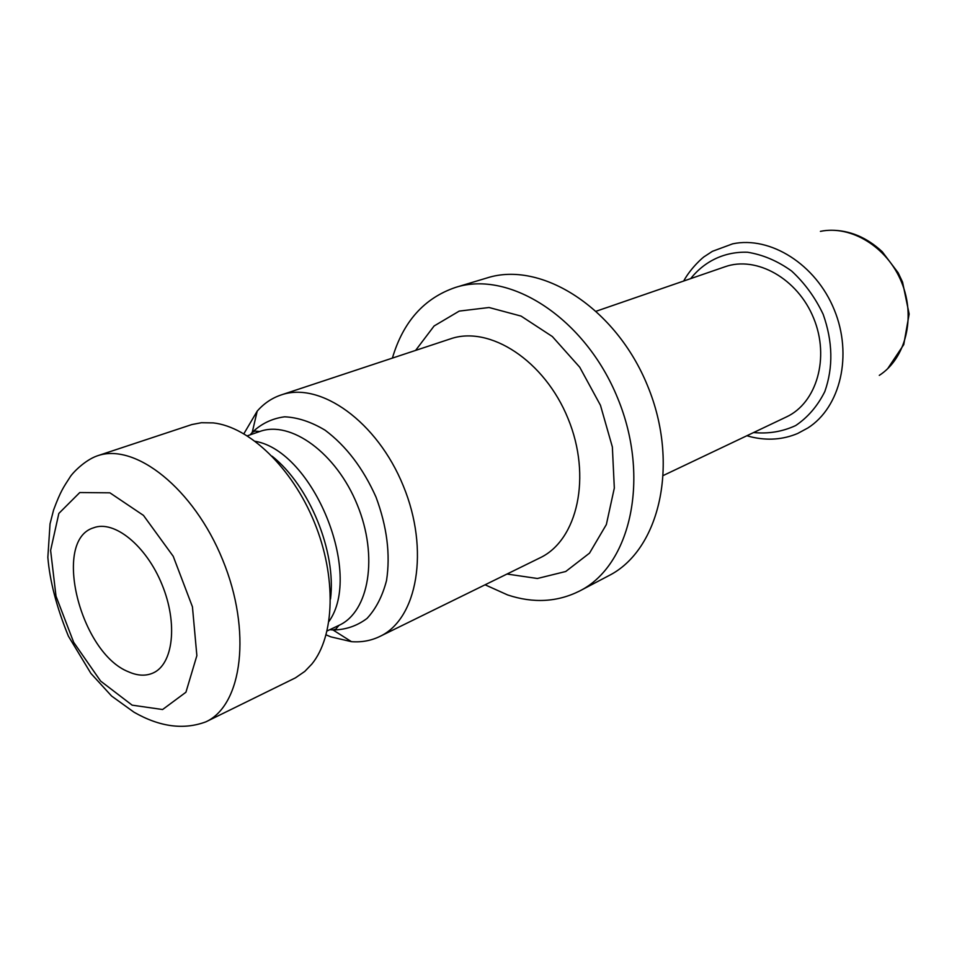 <?xml version="1.0" encoding="UTF-8"?>
<svg xmlns="http://www.w3.org/2000/svg" width="957" height="957" viewBox="0 0 957 957"><rect width="100%" height="100%" fill="white"/><g stroke="black" fill="none" stroke-linecap="round" stroke-linejoin="round"><path stroke-width="1.44" d="M205.946 721.817L295.438 677.855L304.781 671.419L311.85 664.062C334.842 635.962 336.685 576.724 314.363 522.295C292.16 467.817 249.334 426.834 213.255 422.898L201.401 422.719L191.879 424.549L97.219 455.879C84.491 460.293 71.823 473.679 69.825 477.447C63.652 487.101 60.805 490.546 53.58 510.009L50.039 523.85L47.85 557.345C49.788 581.055 56.642 607.336 68.402 636.178L90.903 673.405L111.598 696.038L133.956 712.175C159.699 726.913 183.696 730.131 205.946 721.817C242.444 705.094 251.954 630.878 222.646 559.797C193.769 488.537 134.985 442.242 97.219 455.879M128.657 671.862C137.593 675.809 145.691 676.204 152.941 673.058C173.277 664.373 178.062 623.426 162.02 584.583C146.254 545.622 114.158 519.747 93.559 527.809C51.917 540.143 80.304 653.272 128.657 671.862M326.122 634.874L330.835 636.86L351.458 641.668C361.614 642.434 371.077 640.7 379.845 636.453C417.372 619.047 429.813 550.084 403.316 485.929C377.273 421.582 320.093 381.089 281.107 394.966C271.884 398.076 263.917 403.459 257.206 411.127L243.879 433.724M485.079 584.799L507.629 594.943C533.348 603.472 557.369 602.156 579.667 590.983C630.663 565.527 650.664 478.022 617.72 398.268C585.349 318.286 509.782 269.85 455.556 287.411C424.238 298.07 403.184 321.624 392.394 358.097M663.56 475.366L786.331 416.977C816.656 403.053 829.994 357.643 813.641 318.167C797.659 278.547 756.317 255.495 724.928 266.8L596.414 311.145M579.667 590.983L608.712 575.719C659.612 550.275 679.937 464.145 647.674 386.03C615.961 307.675 541.124 260.46 486.969 277.961L455.556 287.411M132.138 705.153L100.617 681.073L73.701 642.374L55.996 596.139L50.613 550.407L58.844 513.431L79.766 492.544L109.899 492.819L143.466 515.392L173.229 556.304L192.441 606.822L196.867 655.653L185.933 692.234L162.594 709.532L132.138 705.153M328.945 621.464C363.265 573.614 313.298 451.417 255.292 441.309M272.123 456.214C309.47 485.785 336.457 551.77 330.512 599.034M329.842 629.67L333.024 629.981C345.668 629.826 357.009 625.962 367.057 618.401C375.981 608.76 382.477 596.139 386.532 580.516C390.528 554.522 387.011 526.721 376.005 497.09C363.11 468.236 346.123 445.938 325.069 430.183C311.228 421.881 297.759 417.419 284.636 416.809C272.171 418.436 261.369 423.628 252.229 432.385L254.945 431.069L259.742 431.511C290.653 420.063 336.326 452.996 357.26 504.758C378.577 556.364 369.067 611.858 338.993 625.34L327.127 630.95M257.206 411.127L252.229 432.385L250.184 434.837M507.007 574.033L537.391 578.495L565.743 571.496L589.524 553.134L606.355 524.556L614.322 488.058L612.36 446.967L600.458 405.29L579.739 367.225L552.345 336.541L521.087 316.097L489.063 307.508L459.228 311.097L434.107 325.978L415.589 350.418M281.107 394.966L450.352 338.898C489.613 325.069 544.581 360.526 568.051 418.58C591.976 476.442 577.585 540.25 539.892 557.895L379.845 636.453M820.412 231.367C851.096 224.931 887.295 246.966 901.566 282.219C916.076 317.389 905.693 358.456 879.292 375.371M746.891 435.734L751.089 436.894C767.478 440.782 783.017 439.646 797.707 433.461L807.911 427.946C840.402 407.323 852.962 355.071 834.253 309.745C815.842 264.288 770.277 235.805 732.643 243.844L712.427 251.32L704.675 256.38C703.622 256.715 691.038 267.505 683.657 281.047M753.602 432.54C768.447 434 782.467 431.667 795.686 425.554C807.899 417.312 817.613 405.971 824.814 391.569C833.356 367.273 832.805 341.505 823.152 314.279C815.161 297.448 804.634 283.021 791.583 270.998C777.562 260.95 762.873 254.694 747.537 252.241C724.832 251.452 704.591 261.058 690.679 278.619M259.742 431.511L247.349 435.818M351.458 641.668L333.024 629.981L335.883 629.024L338.993 625.34M831.023 230.242C849.744 230.23 866.839 237.408 882.282 251.775L898.168 272.805L902.559 282.088L909.15 314.016L903.743 344.652L887.641 368.732"/></g></svg>
